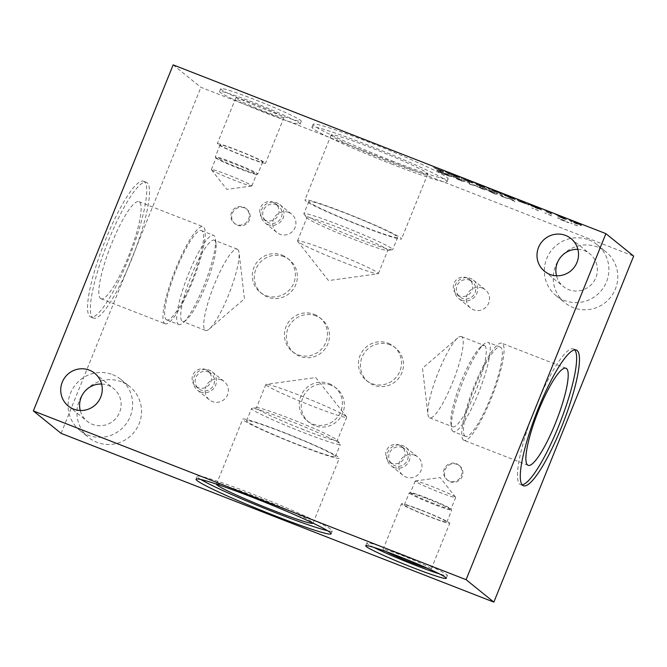 <?xml version="1.0" encoding="UTF-8"?>
<svg xmlns="http://www.w3.org/2000/svg" width="667" height="667" viewBox="0 0 667 667"><rect width="100%" height="100%" fill="white"/><g stroke="black" fill="none" stroke-linecap="round" stroke-linejoin="round"><path stroke-width="0.5" stroke-dasharray="3.33 2.5" d="M565.716 218.217L555.036 214.049L564.866 218.818L558.296 216.533L562.915 218.409L567.242 219.751L557.562 215.183L565.716 218.217L554.977 214.199L564.807 218.959L557.812 216.333L562.848 218.551L567.183 219.902L557.504 215.324L565.649 218.359M564.807 218.959L564.332 218.934L564.807 218.959M533.933 206.403L530.757 205.503L537.444 208.471L541.912 209.938L533.2 206.47L540.995 209.105L528.547 203.96L538.594 207.971L530.699 205.653L537.385 208.613L541.854 210.08L533.141 206.403L541.054 208.954L529.223 204.435M531.274 205.644L530.699 205.653L531.274 205.644M529.281 204.294L538.594 207.971L533.875 206.545M521.119 201.943L519.918 200.967L526.788 203.91L521.06 202.084L519.86 201.109L526.73 204.052L521.06 202.084M526.788 203.91L525.938 203.935L526.788 203.91M527.797 204.777L529.139 205.002L526.955 203.869L516.091 199.033L519.109 201.467L529.198 204.852L516.15 198.883L519.168 201.326L527.855 204.636M499.391 192.346L497.09 191.454L498.566 192.646L486.818 187.444L489.836 189.887L498.924 192.93L502.401 194.781L499.391 192.346L497.032 191.596L498.507 192.788L486.76 187.594L489.778 190.028L498.866 193.08L502.343 194.931L499.333 192.496M443.463 171.286L433.05 167.225L438.878 170.068L443.755 171.844L439.77 170.027L443.463 171.286L433.542 167.492L438.819 170.21L443.697 171.994L439.711 170.168L443.405 171.436M455.811 176.396L449.608 174.22L447.282 172.344L457.454 176.63L449.608 174.22M449.666 174.07L447.282 172.344M447.349 172.194L454.019 175.054M454.085 174.904L457.454 176.63L455.753 176.538M457.554 177.364L459.788 177.705L454.994 175.304L444.639 171.161L447.649 173.603L457.554 177.364L459.846 177.555L454.994 175.304M455.052 175.163L444.697 171.019L447.707 173.453L457.612 177.214M470.277 181.624L465.441 180.123L463.598 178.639L470.277 181.624L470.502 182.266L465.383 180.265L463.54 178.789L470.218 181.766M463.915 179.148L463.598 178.639L463.915 179.148M468.609 181.799C472.353 183.258 473.678 183.558 472.569 182.691L465.474 179.265C461.714 177.797 460.388 177.497 461.506 178.372L468.676 181.657C472.411 183.117 473.737 183.408 472.628 182.541L465.533 179.123C461.772 177.647 460.447 177.355 461.564 178.222L468.676 181.657M472.928 183.117L472.628 182.541L472.928 183.117M461.147 177.939L461.506 178.372L461.147 177.939M483.675 187.094L484.734 187.202L482.474 186.018L473.57 182.491L482.374 186.285L475.638 183.867L477.197 185.118L486.693 188.828L478.264 185.059L484.792 187.052L474.17 182.908M474.229 182.758L482.433 186.135L475.696 183.717L477.255 184.976L486.752 188.678L479.131 185.559L483.733 186.952M481.891 186.11L482.433 186.135L481.891 186.11M507.545 196.115L504.369 195.214L511.055 198.182L515.533 199.641L506.812 196.181L514.607 198.816L502.159 193.672L512.206 197.682L504.31 195.356L510.997 198.324L515.474 199.792L506.762 196.115L514.674 198.666L502.835 194.147M504.894 195.356L504.31 195.356L504.894 195.356M502.893 193.997L512.206 197.682L507.487 196.256M551.851 212.806L543.405 209.513L546.857 210.989L548.874 212.623L546.015 211.622L551.801 214.057L549.091 211.856L551.851 212.806L543.347 209.663L546.798 211.139L548.816 212.765L545.956 211.764L549.95 213.498L551.742 214.199L549.033 212.006L551.792 212.956M573.487 222.361L579.323 224.479L573.428 222.511M578.756 224.387L579.323 224.479L578.756 224.387M577.83 223.52L571.102 220.627L578.764 223.687L572.211 221.527M572.269 221.377L571.102 220.627M571.16 220.477L577.022 222.986M577.08 222.845L578.764 223.687L577.772 223.662M578.631 224.12L581.124 224.779L578.648 223.528L568.459 219.451L571.469 221.886L580.482 225.354L581.724 225.604L578.689 223.979L581.182 224.637L578.648 223.528M578.706 223.387L568.517 219.31L571.527 221.744L578.648 224.137M173.153 64.882L200.9 87.319L633.65 256.086M564.449 220.694L557.729 217.892L568.976 222.628L561.631 219.368L557.67 218.042L562.198 219.985L559.505 219.193L568.376 222.661L564.39 220.835M538.469 210.555L531.691 207.904L538.411 210.705M484.867 189.995L481.857 187.552L479.556 186.66L482.149 188.753L474.47 185.017L471.761 184.701L467.017 181.766L470.027 184.2L475.813 185.76L484.867 189.995L481.799 187.702L479.498 186.802L482.091 188.903L475.813 185.709L471.702 184.851L469.101 182.75L466.958 181.916L469.968 184.35L475.754 185.901L484.809 190.137M453.201 176.38L462.556 181.291L465.374 181.124L450.809 175.613L459.663 180.332L462.498 181.432L465.316 181.274L453.143 176.522M449.508 176.096L451.742 176.438L446.948 174.045L436.593 169.902L439.603 172.336L449.45 176.246L451.684 176.588L436.535 170.043L439.545 172.486L449.45 176.246M485.826 189.103L495.181 194.014L498.007 193.855L483.442 188.344L495.122 194.155L497.949 193.997L485.768 189.253M515.041 201.759L512.031 199.325L504.385 197.432L501.792 195.331L499.641 194.489L502.66 196.923L510.513 198.991L515.041 201.759L511.973 199.466L504.327 197.574L501.734 195.473L499.583 194.639L502.601 197.073L510.455 199.141L514.982 201.901M551.459 215.624L544.681 212.973L551.401 215.766M577.439 225.754L570.66 223.103L577.38 225.905M267.909 110.539A43.422 2.643 -158 0 0 301.267 121.219A43.422 2.643 -158 0 0 254.102 99.366A43.422 2.643 -158 0 0 220.744 88.686A43.422 2.643 -158 0 0 267.909 110.539M392.213 160.964A72.836 4.427 -158 0 0 448.157 178.889A72.836 4.427 -158 0 0 369.043 142.238A72.836 4.427 -158 0 0 313.098 124.32A72.836 4.427 -158 0 0 392.213 160.964M456.587 178.197L461.931 180.282L460.672 180.382L456.587 178.197L461.872 180.423L460.614 180.524L456.528 178.339M447.707 175.279L441.496 173.103L439.178 171.227L449.35 175.513L441.496 173.103M441.554 172.953L439.178 171.227M439.236 171.077L445.915 173.937M445.973 173.787L449.35 175.513L447.649 175.421M489.211 190.92L494.555 193.005L493.297 193.105L489.211 190.92L494.497 193.147L493.238 193.255L489.153 191.062M588.853 239.92A32.7 32.016 129 0 1 597.19 244.756A32.7 32.016 129 0 1 604.327 286.26A32.7 32.016 129 0 1 564.399 300.45A32.7 32.016 129 0 1 556.061 295.614A32.7 32.016 129 0 1 548.924 254.11A32.7 32.016 129 0 1 588.853 239.92M597.732 247.098A32.7 32.016 -51 0 0 557.804 261.289A32.7 32.016 -51 0 0 564.941 302.793A32.7 32.016 -51 0 0 573.278 307.629A32.7 32.016 -51 0 0 613.206 293.438A32.7 32.016 -51 0 0 606.07 251.934A32.7 32.016 -51 0 0 597.732 247.098M577.88 249.341A21.036 20.594 129 0 1 584.492 250.717A21.036 20.594 129 0 1 589.853 253.827A21.036 20.594 129 0 1 592.638 283.133A21.036 20.594 129 0 1 563.398 286.543A21.036 20.594 129 0 1 556.503 275.779M112.59 374.629A32.7 32.016 129 0 1 120.927 379.456A32.7 32.016 129 0 1 128.064 420.969A32.7 32.016 129 0 1 88.136 435.159A32.7 32.016 129 0 1 79.798 430.323A32.7 32.016 129 0 1 72.661 388.819A32.7 32.016 129 0 1 112.59 374.629M121.469 381.807A32.7 32.016 -51 0 0 81.541 395.998A32.7 32.016 -51 0 0 88.678 437.502A32.7 32.016 -51 0 0 97.015 442.338A32.7 32.016 -51 0 0 136.943 428.147A32.7 32.016 -51 0 0 129.807 386.635A32.7 32.016 -51 0 0 121.469 381.807M101.617 384.042A21.036 20.594 129 0 1 108.229 385.418A21.036 20.594 129 0 1 113.59 388.536A21.036 20.594 129 0 1 116.375 417.842A21.036 20.594 129 0 1 87.135 421.252A21.036 20.594 129 0 1 80.24 410.48M455.361 497.023A21.836 1.326 -158 0 0 434.984 487.644A21.836 1.326 -158 0 0 415.333 480.982A21.836 1.326 -158 0 0 415.166 481.065A21.836 1.326 -158 0 0 415.458 481.466A21.836 1.326 -158 0 0 436.902 491.271A21.836 1.326 -158 0 0 455.653 497.424A21.836 1.326 -158 0 0 455.594 497.248A21.836 1.326 -158 0 0 455.361 497.023M434.167 503.718A21.836 1.326 22 0 1 410.447 492.73A21.836 1.326 22 0 1 410.614 492.646A21.836 1.326 22 0 1 430.273 499.308A21.836 1.326 22 0 1 450.65 508.688A21.836 1.326 22 0 1 450.884 508.913A21.836 1.326 22 0 1 450.942 509.088A21.836 1.326 22 0 1 434.167 503.718M373.895 547.415A43.422 2.643 22 0 1 366.892 542.921A43.422 2.643 22 0 1 400.242 553.602A43.422 2.643 22 0 1 447.407 575.454A43.422 2.643 22 0 1 439.245 573.82M386.193 551.601A26.021 1.584 22 0 1 383.025 549.441A26.021 1.584 22 0 1 403.01 555.844A26.021 1.584 22 0 1 431.274 568.934A26.021 1.584 22 0 1 427.497 568.292M421.469 510.163A26.021 1.584 22 0 1 449.733 523.262A26.021 1.584 22 0 1 429.74 516.858A26.021 1.584 22 0 1 401.476 503.76A26.021 1.584 22 0 1 421.469 510.163M421.961 510.563A22.936 1.392 22 0 1 446.865 522.103A22.936 1.392 22 0 1 429.248 516.458A22.936 1.392 22 0 1 404.344 504.919A22.936 1.392 22 0 1 421.961 510.563M426.813 498.549A22.936 1.392 22 0 1 451.659 509.905A22.936 1.392 22 0 1 451.717 510.088A22.936 1.392 22 0 1 434.109 504.444A22.936 1.392 22 0 1 409.196 492.905A22.936 1.392 22 0 1 409.371 492.821A22.936 1.392 22 0 1 426.813 498.549M251.551 185.518A21.836 1.326 22 0 1 251.843 185.918A21.836 1.326 22 0 1 251.676 186.001A21.836 1.326 22 0 1 232.024 179.34A21.836 1.326 22 0 1 211.647 169.96A21.836 1.326 22 0 1 211.414 169.735A21.836 1.326 22 0 1 211.356 169.56A21.836 1.326 22 0 1 230.107 175.704A21.836 1.326 22 0 1 251.551 185.518M232.841 163.265A21.836 1.326 -158 0 0 216.066 157.887A21.836 1.326 -158 0 0 216.125 158.062A21.836 1.326 -158 0 0 235.818 167.3A21.836 1.326 -158 0 0 256.395 174.337A21.836 1.326 -158 0 0 256.562 174.254A21.836 1.326 -158 0 0 256.261 173.854A21.836 1.326 -158 0 0 232.841 163.265M266.758 113.398A43.422 2.643 -158 0 0 300.108 124.079A43.422 2.643 -158 0 0 252.943 102.226A43.422 2.643 -158 0 0 219.593 91.546A43.422 2.643 -158 0 0 266.758 113.398M263.99 111.156A26.021 1.584 -158 0 0 283.975 117.559A26.021 1.584 -158 0 0 255.711 104.469A26.021 1.584 -158 0 0 235.726 98.066A26.021 1.584 -158 0 0 263.99 111.156M245.531 156.837A26.021 1.584 -158 0 0 265.524 163.24A26.021 1.584 -158 0 0 237.26 150.142A26.021 1.584 -158 0 0 217.267 143.739A26.021 1.584 -158 0 0 245.531 156.837M245.039 156.437A22.936 1.392 -158 0 0 262.656 162.081A22.936 1.392 -158 0 0 237.752 150.542A22.936 1.392 -158 0 0 220.135 144.897A22.936 1.392 -158 0 0 245.039 156.437M240.195 168.434A22.936 1.392 -158 0 0 257.637 174.162A22.936 1.392 -158 0 0 257.812 174.079A22.936 1.392 -158 0 0 232.9 162.54A22.936 1.392 -158 0 0 215.291 156.895A22.936 1.392 -158 0 0 215.349 157.078A22.936 1.392 -158 0 0 240.195 168.434M377.797 272.803A43.622 2.651 22 0 1 378.381 273.595A43.622 2.651 22 0 1 378.056 273.77A43.622 2.651 22 0 1 338.786 260.455A43.622 2.651 22 0 1 298.082 241.712A43.622 2.651 22 0 1 297.615 241.271A43.622 2.651 22 0 1 297.49 240.912A43.622 2.651 22 0 1 334.951 253.202A43.622 2.651 22 0 1 377.797 272.803M340.42 228.339A43.622 2.651 -158 0 0 306.912 217.609A43.622 2.651 -158 0 0 307.028 217.959A43.622 2.651 -158 0 0 346.365 236.41A43.622 2.651 -158 0 0 387.469 250.458A43.622 2.651 -158 0 0 387.802 250.292A43.622 2.651 -158 0 0 387.219 249.491A43.622 2.651 -158 0 0 340.42 228.339M391.054 163.824A72.836 4.427 -158 0 0 447.007 181.749A72.836 4.427 -158 0 0 367.892 145.098A72.836 4.427 -158 0 0 311.939 127.18A72.836 4.427 -158 0 0 391.054 163.824M387.752 161.164A52.093 3.168 -158 0 0 427.772 173.979A52.093 3.168 -158 0 0 371.185 147.766A52.093 3.168 -158 0 0 331.166 134.951A52.093 3.168 -158 0 0 387.752 161.164M361.506 226.121A52.093 3.168 -158 0 0 401.526 238.936A52.093 3.168 -158 0 0 344.939 212.723A52.093 3.168 -158 0 0 304.919 199.908A52.093 3.168 -158 0 0 361.506 226.121M360.847 225.588A47.907 2.91 -158 0 0 397.649 237.369A47.907 2.91 -158 0 0 345.606 213.265A47.907 2.91 -158 0 0 308.804 201.476A47.907 2.91 -158 0 0 360.847 225.588M355.903 237.819A47.907 2.91 -158 0 0 392.338 249.792A47.907 2.91 -158 0 0 392.705 249.608A47.907 2.91 -158 0 0 340.662 225.496A47.907 2.91 -158 0 0 303.86 213.715A47.907 2.91 -158 0 0 303.994 214.099A47.907 2.91 -158 0 0 355.903 237.819M237.752 249.425A43.622 8.521 -68.7 0 1 239.053 252.718A43.622 8.521 -68.7 0 1 229.373 292.896A43.622 8.521 -68.7 0 1 209.296 329.014A43.622 8.521 -68.7 0 1 205.594 330.44A43.622 8.521 -68.7 0 1 205.128 330.165A43.622 8.521 -68.7 0 1 213.999 285.443A43.622 8.521 -68.7 0 1 237.294 249.158A43.622 8.521 -68.7 0 1 237.752 249.425M214.741 240.453A43.622 8.521 111.3 0 0 214.282 240.187A43.622 8.521 111.3 0 0 190.495 277.73A43.622 8.521 111.3 0 0 182.583 321.461A43.622 8.521 111.3 0 0 186.285 320.043A43.622 8.521 111.3 0 0 206.361 283.917A43.622 8.521 111.3 0 0 216.041 243.747A43.622 8.521 111.3 0 0 214.741 240.453M92.713 317.625A72.836 14.224 111.3 0 0 93.488 318.076A72.836 14.224 111.3 0 0 132.374 257.487A72.836 14.224 111.3 0 0 147.182 182.808A72.836 14.224 111.3 0 0 146.415 182.358A72.836 14.224 111.3 0 0 107.529 242.946A72.836 14.224 111.3 0 0 92.713 317.625M144.364 181.707A72.836 14.224 111.3 0 0 143.588 181.257A72.836 14.224 111.3 0 0 104.702 241.846A72.836 14.224 111.3 0 0 89.895 316.525A72.836 14.224 111.3 0 0 90.662 316.975A72.836 14.224 111.3 0 0 129.548 256.386A72.836 14.224 111.3 0 0 144.364 181.707M100.475 298.432A52.093 10.172 111.3 0 0 101.025 298.758A52.093 10.172 111.3 0 0 128.839 255.419A52.093 10.172 111.3 0 0 139.428 202.009A52.093 10.172 111.3 0 0 138.878 201.684A52.093 10.172 111.3 0 0 111.064 245.022A52.093 10.172 111.3 0 0 100.475 298.432M164.607 323.445A52.093 10.172 111.3 0 0 165.158 323.77A52.093 10.172 111.3 0 0 192.971 280.432A52.093 10.172 111.3 0 0 203.568 227.022A52.093 10.172 111.3 0 0 203.018 226.697A52.093 10.172 111.3 0 0 175.204 270.035A52.093 10.172 111.3 0 0 164.607 323.445M166.175 319.568A47.907 9.355 111.3 0 0 166.683 319.868A47.907 9.355 111.3 0 0 192.263 280.015A47.907 9.355 111.3 0 0 202.001 230.89A47.907 9.355 111.3 0 0 201.492 230.599A47.907 9.355 111.3 0 0 175.921 270.452A47.907 9.355 111.3 0 0 166.175 319.568M178.256 324.279A47.907 9.355 111.3 0 0 178.764 324.579A47.907 9.355 111.3 0 0 182.833 323.011A47.907 9.355 111.3 0 0 204.886 283.342A47.907 9.355 111.3 0 0 215.508 239.22A47.907 9.355 111.3 0 0 214.082 235.601A47.907 9.355 111.3 0 0 213.573 235.309A47.907 9.355 111.3 0 0 187.994 275.163A47.907 9.355 111.3 0 0 178.256 324.279M346.14 416.408A43.622 2.651 -158 0 0 305.436 397.657A43.622 2.651 -158 0 0 266.166 384.35A43.622 2.651 -158 0 0 265.841 384.517A43.622 2.651 -158 0 0 266.425 385.318A43.622 2.651 -158 0 0 309.271 404.911A43.622 2.651 -158 0 0 346.732 417.2A43.622 2.651 -158 0 0 346.607 416.85A43.622 2.651 -158 0 0 346.14 416.408M303.802 429.773A43.622 2.651 22 0 1 256.42 407.829A43.622 2.651 22 0 1 256.753 407.662A43.622 2.651 22 0 1 296.015 420.969A43.622 2.651 22 0 1 336.727 439.711A43.622 2.651 22 0 1 337.194 440.162A43.622 2.651 22 0 1 337.31 440.512A43.622 2.651 22 0 1 303.802 429.773M200.867 479.506A72.836 4.427 22 0 1 197.224 476.371A72.836 4.427 22 0 1 253.168 494.289A72.836 4.427 22 0 1 332.283 530.94A72.836 4.427 22 0 1 327.48 530.665M216.45 484.134A52.093 3.168 22 0 1 256.47 496.957A52.093 3.168 22 0 1 313.056 523.161L339.303 458.212A52.093 3.168 22 0 1 299.283 445.389A52.093 3.168 22 0 1 242.696 419.176A52.093 3.168 22 0 1 282.716 431.999A52.093 3.168 22 0 1 339.303 458.212M283.383 432.533A47.907 2.91 22 0 1 335.418 456.637A47.907 2.91 22 0 1 298.616 444.856A47.907 2.91 22 0 1 246.582 420.744A47.907 2.91 22 0 1 283.383 432.533M288.327 420.302A47.907 2.91 22 0 1 340.228 444.022A47.907 2.91 22 0 1 340.362 444.405A47.907 2.91 22 0 1 303.56 432.616A47.907 2.91 22 0 1 251.526 408.512A47.907 2.91 22 0 1 251.884 408.329A47.907 2.91 22 0 1 288.327 420.302M461.831 336.818A43.622 8.521 111.3 0 0 461.372 336.543A43.622 8.521 111.3 0 0 457.662 337.969A43.622 8.521 111.3 0 0 437.585 374.095A43.622 8.521 111.3 0 0 427.906 414.265A43.622 8.521 111.3 0 0 429.206 417.559A43.622 8.521 111.3 0 0 429.673 417.825A43.622 8.521 111.3 0 0 452.96 381.541A43.622 8.521 111.3 0 0 461.831 336.818M484.842 345.789A43.622 8.521 -68.7 0 1 475.971 390.512A43.622 8.521 -68.7 0 1 452.685 426.805A43.622 8.521 -68.7 0 1 450.917 423.245A43.622 8.521 -68.7 0 1 460.597 383.066A43.622 8.521 -68.7 0 1 480.674 346.948A43.622 8.521 -68.7 0 1 484.384 345.523A43.622 8.521 -68.7 0 1 484.842 345.789M522.153 484.801A72.836 14.224 -68.7 0 1 520.585 484.642A72.836 14.224 -68.7 0 1 519.818 484.192A72.836 14.224 -68.7 0 1 534.626 409.513A72.836 14.224 -68.7 0 1 573.512 348.924A72.836 14.224 -68.7 0 1 574.287 349.375A72.836 14.224 -68.7 0 1 574.771 349.858M463.432 439.978A52.093 10.172 -68.7 0 1 474.029 386.568A52.093 10.172 -68.7 0 1 501.842 343.23A52.093 10.172 -68.7 0 1 502.393 343.555A52.093 10.172 -68.7 0 1 491.796 396.965A52.093 10.172 -68.7 0 1 463.982 440.303A52.093 10.172 -68.7 0 1 463.432 439.978M464.999 436.11A47.907 9.355 -68.7 0 1 474.737 386.985A47.907 9.355 -68.7 0 1 500.317 347.132A47.907 9.355 -68.7 0 1 500.825 347.432A47.907 9.355 -68.7 0 1 491.079 396.548A47.907 9.355 -68.7 0 1 465.508 436.401A47.907 9.355 -68.7 0 1 464.999 436.11M452.885 431.382A47.907 9.355 -68.7 0 1 451.451 427.772A47.907 9.355 -68.7 0 1 462.081 383.642A47.907 9.355 -68.7 0 1 484.125 343.972A47.907 9.355 -68.7 0 1 488.202 342.404A47.907 9.355 -68.7 0 1 488.711 342.705A47.907 9.355 -68.7 0 1 478.964 391.821A47.907 9.355 -68.7 0 1 453.385 431.674A47.907 9.355 -68.7 0 1 452.885 431.382M456.303 463.69A9.371 9.171 129 0 1 460.739 476.972A9.371 9.171 129 0 1 446.907 479.648A9.371 9.171 129 0 1 456.303 463.69M457.162 464.382A9.371 9.171 -51 0 0 447.765 480.348A9.371 9.171 -51 0 0 461.597 477.664A9.371 9.171 -51 0 0 457.162 464.382M243.572 207.154A9.371 9.171 129 0 1 248.007 220.435A9.371 9.171 129 0 1 234.175 223.12A9.371 9.171 129 0 1 243.572 207.154M244.43 207.854A9.371 9.171 -51 0 0 235.034 223.812A9.371 9.171 -51 0 0 248.866 221.127A9.371 9.171 -51 0 0 244.43 207.854M314.107 314.324A21.811 21.352 129 0 1 319.668 317.55A21.811 21.352 129 0 1 324.429 345.231A21.811 21.352 129 0 1 297.799 354.694A21.811 21.352 129 0 1 292.238 351.467A21.811 21.352 129 0 1 287.477 323.787A21.811 21.352 129 0 1 314.107 314.324M316.108 315.941A21.811 21.352 -51 0 0 289.478 325.404A21.811 21.352 -51 0 0 294.239 353.085A21.811 21.352 -51 0 0 299.8 356.311A21.811 21.352 -51 0 0 326.43 346.848A21.811 21.352 -51 0 0 321.669 319.168A21.811 21.352 -51 0 0 316.108 315.941M281.999 255.102A21.811 21.352 129 0 1 287.56 258.329A21.811 21.352 129 0 1 292.321 286.01A21.811 21.352 129 0 1 265.691 295.473A21.811 21.352 129 0 1 260.138 292.246A21.811 21.352 129 0 1 255.369 264.566A21.811 21.352 129 0 1 281.999 255.102M284.009 256.72A21.811 21.352 -51 0 0 257.37 266.191A21.811 21.352 -51 0 0 262.139 293.872A21.811 21.352 -51 0 0 267.692 297.09A21.811 21.352 -51 0 0 294.322 287.627A21.811 21.352 -51 0 0 289.561 259.947A21.811 21.352 -51 0 0 284.009 256.72M388.111 343.205A21.811 21.352 129 0 1 393.672 346.431A21.811 21.352 129 0 1 398.432 374.112A21.811 21.352 129 0 1 371.802 383.575A21.811 21.352 129 0 1 366.241 380.348A21.811 21.352 129 0 1 361.481 352.668A21.811 21.352 129 0 1 388.111 343.205M390.112 344.822A21.811 21.352 -51 0 0 363.482 354.294A21.811 21.352 -51 0 0 368.251 381.966A21.811 21.352 -51 0 0 373.803 385.192A21.811 21.352 -51 0 0 400.433 375.729A21.811 21.352 -51 0 0 395.673 348.049A21.811 21.352 -51 0 0 390.112 344.822M328.956 383.583A21.836 21.377 129 0 1 334.517 386.818A21.836 21.377 129 0 1 339.286 414.524A21.836 21.377 129 0 1 312.631 424.004A21.836 21.377 129 0 1 307.062 420.777A21.836 21.377 129 0 1 302.293 393.063A21.836 21.377 129 0 1 328.956 383.583M330.965 385.209A21.836 21.377 -51 0 0 304.302 394.681A21.836 21.377 -51 0 0 309.071 422.394A21.836 21.377 -51 0 0 314.632 425.621A21.836 21.377 -51 0 0 341.296 416.15A21.836 21.377 -51 0 0 336.527 388.436A21.836 21.377 -51 0 0 330.965 385.209M399.074 444.981A9.822 9.613 129 0 1 403.727 458.896A9.822 9.613 129 0 1 389.228 461.706A9.822 9.613 129 0 1 399.074 444.981M394.064 467.434A11.764 11.514 129 0 1 388.502 450.767A11.764 11.514 129 0 1 405.861 447.399A11.764 11.514 129 0 1 394.064 467.434M402.143 447.457A9.822 9.613 129 0 1 405.945 462.59A9.822 9.613 129 0 1 390.145 451.717A9.822 9.613 129 0 1 402.143 447.457M414.757 455.269A11.764 11.514 -51 0 0 402.96 475.313A11.764 11.514 -51 0 0 420.327 471.944A11.764 11.514 -51 0 0 414.757 455.269M205.478 369.485A9.822 9.613 129 0 1 210.13 383.4A9.822 9.613 129 0 1 195.631 386.21A9.822 9.613 129 0 1 205.478 369.485M200.467 391.938A11.764 11.514 129 0 1 194.906 375.263A11.764 11.514 129 0 1 212.264 371.894A11.764 11.514 129 0 1 200.467 391.938M208.538 371.961A9.822 9.613 129 0 1 212.348 387.093A9.822 9.613 129 0 1 196.548 376.221A9.822 9.613 129 0 1 208.538 371.961M221.161 379.773A11.764 11.514 -51 0 0 209.363 399.808A11.764 11.514 -51 0 0 226.73 396.44A11.764 11.514 -51 0 0 221.161 379.773M466.65 277.73A9.822 9.613 129 0 1 471.294 291.646A9.822 9.613 129 0 1 456.803 294.455A9.822 9.613 129 0 1 466.65 277.73M461.639 300.183A11.764 11.514 129 0 1 456.07 283.517A11.764 11.514 129 0 1 473.437 280.148A11.764 11.514 129 0 1 461.639 300.183M469.71 280.207A9.822 9.613 129 0 1 473.512 295.339A9.822 9.613 129 0 1 457.72 284.467A9.822 9.613 129 0 1 469.71 280.207M482.333 288.027A11.764 11.514 -51 0 0 470.535 308.062A11.764 11.514 -51 0 0 487.894 304.694A11.764 11.514 -51 0 0 482.333 288.027M273.028 202.168A9.822 9.613 129 0 1 277.672 216.083A9.822 9.613 129 0 1 263.182 218.893A9.822 9.613 129 0 1 273.028 202.168M268.017 224.621A11.764 11.514 129 0 1 262.448 207.954A11.764 11.514 129 0 1 279.815 204.586A11.764 11.514 129 0 1 268.017 224.621M276.088 204.644A9.822 9.613 129 0 1 279.89 219.777A9.822 9.613 129 0 1 264.099 208.904A9.822 9.613 129 0 1 276.088 204.644M288.703 212.456A11.764 11.514 -51 0 0 276.913 232.5A11.764 11.514 -51 0 0 294.272 229.131A11.764 11.514 -51 0 0 288.703 212.456M61.097 433.35L200.9 87.319M556.061 295.614L564.941 302.793M597.19 244.756L606.07 251.934M79.798 430.323L88.678 437.502M120.927 379.456L129.807 386.635M544.53 271.286L563.398 286.543M570.985 238.569L589.853 253.827M68.267 405.995L87.135 421.252M94.722 373.278L113.59 388.536M455.594 497.248L440.12 477.572L415.333 480.982M415.166 481.065L410.447 492.73M455.653 497.424L450.942 509.088M446.256 578.314L447.407 575.454M365.733 545.781L366.892 542.921M431.274 568.934L449.733 523.262M383.025 549.441L401.476 503.76M446.865 522.103L451.717 510.088M404.344 504.919L409.196 492.905M410.614 492.646L409.371 492.821M450.884 508.913L451.659 509.905M211.414 169.735L226.888 189.403L251.676 186.001M251.843 185.918L256.562 174.254M211.356 169.56L216.066 157.887M220.744 88.686L219.593 91.546M301.267 121.219L300.108 124.079M235.726 98.066L217.267 143.739M283.975 117.559L265.524 163.24M220.135 144.897L215.291 156.895M262.656 162.081L257.812 174.079M256.395 174.337L257.637 174.162M216.125 158.062L215.349 157.078M297.615 241.271L328.523 280.565L378.056 273.77M378.381 273.595L387.802 250.292M297.49 240.912L306.912 217.609M313.098 124.32L311.939 127.18M448.157 178.889L447.007 181.749M331.166 134.951L304.919 199.908M427.772 173.979L401.526 238.936M308.804 201.476L303.86 213.715M397.649 237.369L392.705 249.608M387.469 250.458L392.338 249.792M307.028 217.959L303.994 214.099M209.296 329.014L244.456 298.774L239.053 252.718M237.294 249.158L214.282 240.187M205.594 330.44L182.583 321.461M90.662 316.975L93.488 318.076M143.588 181.257L146.415 182.358M101.025 298.758L165.158 323.77M138.878 201.684L203.018 226.697M166.683 319.868L178.764 324.579M201.492 230.599L213.573 235.309M216.041 243.747L215.508 239.22M186.285 320.043L182.833 323.011M346.607 416.85L315.699 377.555L266.166 384.35M265.841 384.517L256.42 407.829M346.732 417.2L337.31 440.512M331.132 533.8L332.283 530.94M196.065 479.231L197.224 476.371M216.45 484.142L242.696 419.176M335.418 456.637L340.362 444.405M246.582 420.744L251.526 408.512M256.753 407.662L251.884 408.329M337.194 440.162L340.228 444.022M457.662 337.969L422.511 368.209L427.906 414.265M429.673 417.825L452.685 426.805M461.372 336.543L484.384 345.523M576.338 350.025L573.512 348.924M523.412 485.743L520.585 484.642M565.975 368.242L501.842 343.23M528.122 465.316L463.982 440.303M500.317 347.132L488.202 342.404M465.508 436.401L453.385 431.674M450.917 423.245L451.451 427.772M480.674 346.948L484.125 343.972M446.907 479.648L447.765 480.348M458.688 465.074L459.546 465.774M234.175 223.12L235.034 223.812M245.956 208.538L246.815 209.238M292.238 351.467L294.239 353.085M319.668 317.55L321.669 319.168M260.138 292.246L262.139 293.872M287.56 258.329L289.561 259.947M366.241 380.348L368.251 381.966M393.672 346.431L395.673 348.049M307.062 420.777L309.071 422.394M334.517 386.818L336.527 388.436M391.07 465.691L402.96 475.313M405.861 447.399L417.759 457.012M389.228 461.706L392.288 464.182M401.576 446.431L404.644 448.908M197.474 390.195L209.363 399.808M212.264 371.894L224.154 381.507M195.631 386.21L198.691 388.686M207.979 370.935L211.047 373.412M458.646 298.449L470.535 308.062M473.437 280.148L485.326 289.761M456.803 294.455L459.863 296.932M469.151 279.181L472.211 281.657M265.016 222.886L276.913 232.5M279.815 204.586L291.704 214.199M263.182 218.893L266.241 221.369M275.529 203.618L278.589 206.095"/><path stroke-width="1" d="M173.153 64.882L605.903 233.65L633.65 256.086L493.847 602.118L61.097 433.35L33.35 410.914L173.153 64.882M556.503 275.779A21.036 20.594 129 0 1 577.88 249.341M80.24 410.48A21.036 20.594 129 0 1 101.617 384.042M565.624 235.459A21.036 20.594 129 0 1 570.985 238.569A21.036 20.594 129 0 1 573.77 267.876A21.036 20.594 129 0 1 544.53 271.286A21.036 20.594 129 0 1 539.937 244.589A21.036 20.594 129 0 1 565.624 235.459M89.361 370.168A21.036 20.594 129 0 1 94.722 373.278A21.036 20.594 129 0 1 97.507 402.585A21.036 20.594 129 0 1 68.267 405.995A21.036 20.594 129 0 1 63.673 379.298A21.036 20.594 129 0 1 89.361 370.168M439.245 573.82A43.422 2.643 22 0 1 414.057 564.774A43.422 2.643 22 0 1 373.895 547.415M412.898 567.634A43.422 2.643 22 0 1 365.733 545.781A43.422 2.643 22 0 1 399.091 556.461A43.422 2.643 22 0 1 446.256 578.314A43.422 2.643 22 0 1 412.898 567.634M427.497 568.292A26.021 1.584 22 0 1 411.289 562.531A26.021 1.584 22 0 1 386.193 551.601M327.48 530.665A72.836 4.427 22 0 1 276.338 513.023A72.836 4.427 22 0 1 200.867 479.506M275.179 515.883A72.836 4.427 22 0 1 196.065 479.231A72.836 4.427 22 0 1 252.018 497.148A72.836 4.427 22 0 1 331.132 533.8A72.836 4.427 22 0 1 275.179 515.883M313.056 523.161A52.093 3.168 22 0 1 313.056 523.17A52.093 3.168 22 0 1 273.036 510.355A52.093 3.168 22 0 1 216.45 484.142A52.093 3.168 22 0 1 216.45 484.134M574.771 349.858A72.836 14.224 -68.7 0 1 560.297 421.944A72.836 14.224 -68.7 0 1 522.153 484.801M577.105 350.475A72.836 14.224 -68.7 0 1 562.298 425.154A72.836 14.224 -68.7 0 1 523.412 485.743A72.836 14.224 -68.7 0 1 522.636 485.293A72.836 14.224 -68.7 0 1 537.452 410.614A72.836 14.224 -68.7 0 1 576.338 350.025A72.836 14.224 -68.7 0 1 577.105 350.475M527.572 464.991A52.093 10.172 -68.7 0 1 538.161 411.581A52.093 10.172 -68.7 0 1 565.975 368.242A52.093 10.172 -68.7 0 1 566.525 368.568A52.093 10.172 -68.7 0 1 555.936 421.978A52.093 10.172 -68.7 0 1 528.122 465.316A52.093 10.172 -68.7 0 1 527.572 464.991M605.903 233.65L466.1 579.681L33.35 410.914M466.1 579.681L493.847 602.118"/></g></svg>
